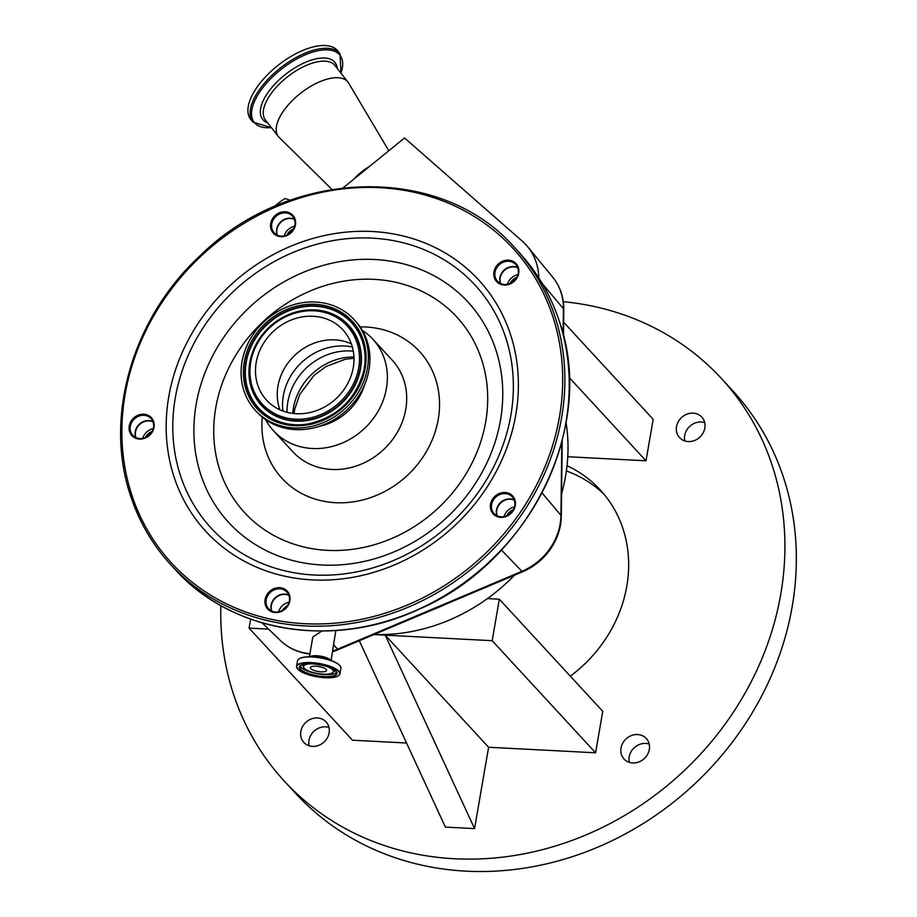 <?xml version="1.0" encoding="UTF-8"?>
<svg xmlns="http://www.w3.org/2000/svg" width="917" height="917" viewBox="0 0 917 917"><rect width="100%" height="100%" fill="white"/><g stroke="black" fill="none" stroke-linecap="round" stroke-linejoin="round"><path stroke-width="1.38" d="M279.868 409.761A51.891 45.988 137.3 0 1 279.433 408.478A51.891 45.988 137.3 0 1 295.882 354.283A51.891 45.988 137.3 0 1 351.36 343.829M351.796 345.113A51.891 45.988 137.3 0 1 328.022 404.913A51.891 45.988 137.3 0 1 266.583 400.179A51.891 45.988 137.3 0 1 257.666 384.876A51.891 45.988 137.3 0 1 281.439 325.077A51.891 45.988 137.3 0 1 342.878 329.811A51.891 45.988 137.3 0 1 351.796 345.113M243.911 390.676A67.044 59.422 137.3 0 1 274.642 313.419A67.044 59.422 137.3 0 1 354.019 319.529A67.044 59.422 137.3 0 1 365.551 339.301A67.044 59.422 137.3 0 1 334.82 416.57A67.044 59.422 137.3 0 1 255.442 410.449A67.044 59.422 137.3 0 1 243.911 390.676M354.019 319.529L355.544 321.191A67.044 59.422 137.3 0 1 367.075 340.952A67.044 59.422 137.3 0 1 336.344 418.221A67.044 59.422 137.3 0 1 256.966 412.111L255.442 410.449M362.364 330.429A67.571 59.88 137.3 0 1 372.898 339.244A67.571 59.88 137.3 0 1 384.521 359.166A67.571 59.88 137.3 0 1 353.561 437.031A67.571 59.88 137.3 0 1 273.564 430.864A67.571 59.88 137.3 0 1 265.632 419.654M518.346 267.535A13.239 11.738 137.3 0 1 510.047 283.972A13.239 11.738 137.3 0 1 494.32 277.679A13.239 11.738 137.3 0 1 502.619 261.23A13.239 11.738 137.3 0 1 518.346 267.535M514.907 499.857A13.239 11.738 137.3 0 1 506.597 516.305A13.239 11.738 137.3 0 1 490.882 510.012A13.239 11.738 137.3 0 1 499.18 493.564A13.239 11.738 137.3 0 1 514.907 499.857M289.508 595.053A13.239 11.738 137.3 0 1 281.198 611.501A13.239 11.738 137.3 0 1 265.483 605.209A13.239 11.738 137.3 0 1 273.782 588.76A13.239 11.738 137.3 0 1 289.508 595.053M153.643 421.568A13.239 11.738 137.3 0 1 145.344 438.005A13.239 11.738 137.3 0 1 129.618 431.712A13.239 11.738 137.3 0 1 137.917 415.263A13.239 11.738 137.3 0 1 153.643 421.568M295.079 219.14A13.239 11.738 137.3 0 1 286.769 235.589A13.239 11.738 137.3 0 1 271.054 229.284A13.239 11.738 137.3 0 1 279.353 212.847A13.239 11.738 137.3 0 1 295.079 219.14M272.108 229.25A12.38 10.97 -42.7 0 0 274.24 232.907A12.38 10.97 -42.7 0 0 288.889 234.03A12.38 10.97 -42.7 0 0 294.563 219.771A12.38 10.97 -42.7 0 0 292.431 216.114A12.38 10.97 -42.7 0 0 277.782 214.991A12.38 10.97 -42.7 0 0 272.108 229.25M277.198 235.084A12.38 10.97 137.3 0 1 277.003 234.557A12.38 10.97 137.3 0 1 281.026 221.547A12.38 10.97 137.3 0 1 294.38 219.243M130.672 431.678A12.38 10.97 -42.7 0 0 132.805 435.323A12.38 10.97 -42.7 0 0 147.454 436.458A12.38 10.97 -42.7 0 0 153.128 422.187A12.38 10.97 -42.7 0 0 151.007 418.542A12.38 10.97 -42.7 0 0 136.346 417.407A12.38 10.97 -42.7 0 0 130.672 431.678M135.762 437.512A12.38 10.97 137.3 0 1 135.578 436.985A12.38 10.97 137.3 0 1 139.59 423.975A12.38 10.97 137.3 0 1 152.944 421.66M266.538 605.163A12.38 10.97 -42.7 0 0 268.67 608.819A12.38 10.97 -42.7 0 0 283.319 609.943A12.38 10.97 -42.7 0 0 288.993 595.683A12.38 10.97 -42.7 0 0 286.861 592.038A12.38 10.97 -42.7 0 0 272.211 590.903A12.38 10.97 -42.7 0 0 266.538 605.163M271.627 611.009A12.38 10.97 137.3 0 1 271.432 610.481A12.38 10.97 137.3 0 1 275.455 597.471A12.38 10.97 137.3 0 1 288.798 595.156M491.936 509.967A12.38 10.97 -42.7 0 0 494.068 513.623A12.38 10.97 -42.7 0 0 508.717 514.746A12.38 10.97 -42.7 0 0 514.391 500.487A12.38 10.97 -42.7 0 0 512.259 496.842A12.38 10.97 -42.7 0 0 497.61 495.707A12.38 10.97 -42.7 0 0 491.936 509.967M497.025 515.812A12.38 10.97 137.3 0 1 496.831 515.285A12.38 10.97 137.3 0 1 500.854 502.264A12.38 10.97 137.3 0 1 514.196 499.96M495.375 277.645A12.38 10.97 -42.7 0 0 497.507 281.29A12.38 10.97 -42.7 0 0 512.156 282.425A12.38 10.97 -42.7 0 0 517.83 268.154A12.38 10.97 -42.7 0 0 515.698 264.509A12.38 10.97 -42.7 0 0 501.049 263.374A12.38 10.97 -42.7 0 0 495.375 277.645M500.464 283.479A12.38 10.97 137.3 0 1 500.281 282.952A12.38 10.97 137.3 0 1 504.293 269.942A12.38 10.97 137.3 0 1 517.647 267.626M290.173 200.261L285.038 198.542A60.499 53.622 -42.7 0 0 274.515 206.474M563.474 335.748L563.783 309.545A57.874 51.295 -42.7 0 0 563.749 306.759C563.244 295.916 559.783 286.31 553.352 277.966L527.596 246.639A60.499 53.622 -42.7 0 0 522.266 241.137L404.58 137.974L343.176 187.802M332.607 651.689A57.874 51.295 -42.7 0 0 338.316 649.603L522.575 571.784A57.874 51.295 -42.7 0 0 561.307 516.202L562.213 440.492M309.935 653.683A58.275 51.639 -42.7 0 1 280.327 640.467C288.259 648.01 297.83 652.503 309.029 653.936A57.874 51.295 -42.7 0 0 309.866 654.039M538.795 277.931A60.499 53.622 -42.7 0 0 527.596 246.639M321.878 631.034L312.812 637.006L309.396 656.801M331.071 660.549L335.828 630.518M353.653 179.296A32.049 14.81 -38.1 0 1 361.011 172.35A32.049 14.81 -38.1 0 1 369.402 166.516M331.92 189.383L279.215 137.481A44.176 20.415 -38.1 0 1 278.401 136.576A44.176 20.415 -38.1 0 1 299.309 94.291A44.176 20.415 -38.1 0 1 347.967 82.094A44.176 20.415 -38.1 0 1 348.655 83.103L388.819 150.766M276.854 66.288A55.352 25.584 -38.1 0 1 337.823 51.008L339.989 53.782A55.352 25.584 -38.1 0 0 279.02 69.062A55.352 25.584 -38.1 0 0 252.828 122.041L250.65 119.267A55.352 25.584 -38.1 0 1 276.854 66.288M500.659 283.571A12.38 10.97 137.3 0 1 504.339 270.446A12.38 10.97 137.3 0 1 517.715 267.833M497.22 515.904A12.38 10.97 137.3 0 1 500.9 502.768A12.38 10.97 137.3 0 1 514.277 500.166M271.822 611.1A12.38 10.97 137.3 0 1 275.501 597.964A12.38 10.97 137.3 0 1 288.878 595.362M135.957 437.604A12.38 10.97 137.3 0 1 139.636 424.479A12.38 10.97 137.3 0 1 153.024 421.866M277.392 235.176A12.38 10.97 137.3 0 1 281.072 222.052A12.38 10.97 137.3 0 1 294.449 219.45M517.922 274.687A12.38 10.97 -42.7 0 0 507.479 284.316M514.471 507.009A12.38 10.97 -42.7 0 0 504.029 516.649M289.073 602.217A12.38 10.97 -42.7 0 0 278.63 611.845M153.219 428.72A12.38 10.97 -42.7 0 0 142.777 438.349M294.644 226.293A12.38 10.97 -42.7 0 0 284.201 235.933M510.219 283.468A10.396 9.216 137.3 0 1 516.844 277.347M506.769 515.79A10.396 9.216 137.3 0 1 513.405 509.68M281.336 611.009L288.202 604.498M145.516 437.501A10.396 9.216 137.3 0 1 152.142 431.38M286.952 235.073A10.396 9.216 137.3 0 1 293.578 228.963M312.559 663.828A15.119 4.585 -170.2 0 0 303.745 667.519A15.119 4.585 -170.2 0 0 323.197 674.167A15.119 4.585 -170.2 0 0 332.791 672.539A15.119 4.585 -170.2 0 0 325.73 666.109M515.755 279.066A10.396 9.216 -42.7 0 0 512.007 282.516M512.305 511.388A10.396 9.216 -42.7 0 0 508.568 514.85M287.181 606.217A10.396 9.216 -42.7 0 0 283.021 610.137M151.053 433.099A10.396 9.216 -42.7 0 0 147.305 436.549M292.489 230.671A10.396 9.216 -42.7 0 0 288.74 234.122M364.668 384.578A55.18 48.899 137.3 0 1 319.425 426.313M315.861 666.223A8.23 2.499 -170.2 0 0 310.336 667.622A8.23 2.499 -170.2 0 0 321.03 671.829A8.23 2.499 -170.2 0 0 326.555 670.419A8.23 2.499 -170.2 0 0 315.861 666.223M431.288 610.344A177.589 157.38 -42.7 0 0 444.137 604.911M561.582 493.805A177.589 157.38 -42.7 0 0 565.548 476.255A177.589 157.38 -42.7 0 0 566.053 422.599M373.907 634.575L492.177 640.696L499.341 599.214L487.431 598.595A177.589 157.38 -42.7 0 0 514.426 575.223M499.341 599.214L602.744 711.317L595.58 752.8L492.177 640.696M373.976 634.541A177.589 157.38 -42.7 0 0 487.431 598.595M567.772 456.735L646.015 460.793L653.179 419.31L563.634 322.222M569.193 377.506L646.015 460.793M250.628 619.124L249.069 628.111L268.612 629.119M300.822 731.434A15.13 13.4 -42.7 0 0 303.859 742.426A15.13 13.4 -42.7 0 0 318.623 745.395A15.13 13.4 -42.7 0 0 329.123 732.901A15.13 13.4 -42.7 0 0 326.097 721.908A15.13 13.4 -42.7 0 0 311.333 718.951A15.13 13.4 -42.7 0 0 300.822 731.434M621.015 748.02A15.13 13.4 -42.7 0 0 624.041 759.012A15.13 13.4 -42.7 0 0 638.817 761.97A15.13 13.4 -42.7 0 0 649.316 749.487A15.13 13.4 -42.7 0 0 646.279 738.494A15.13 13.4 -42.7 0 0 631.515 735.526A15.13 13.4 -42.7 0 0 621.015 748.02M676.528 426.611A15.13 13.4 -42.7 0 0 679.566 437.604A15.13 13.4 -42.7 0 0 694.329 440.573A15.13 13.4 -42.7 0 0 704.829 428.079A15.13 13.4 -42.7 0 0 701.803 417.097A15.13 13.4 -42.7 0 0 687.028 414.129A15.13 13.4 -42.7 0 0 676.528 426.611M570.317 676.173A132.541 117.456 -42.7 0 0 626.804 586.181A132.541 117.456 -42.7 0 0 600.257 489.896A132.541 117.456 -42.7 0 0 567.027 465.733M488.612 747.263L385.209 635.16L474.559 828.601L488.612 747.263L595.58 752.8M474.559 828.601L445.387 827.088L359.315 640.742M249.069 628.111L352.472 740.214L406.552 743.011M220.848 605.575A297.131 263.317 -42.7 0 0 284.419 781.215A297.131 263.317 -42.7 0 0 574.478 839.514A297.131 263.317 -42.7 0 0 780.768 594.159A297.131 263.317 -42.7 0 0 721.232 378.297A297.131 263.317 -42.7 0 0 563.29 301.67M284.419 781.215L295.847 793.606A297.131 263.317 -42.7 0 0 585.906 851.904A297.131 263.317 -42.7 0 0 792.196 606.55A297.131 263.317 -42.7 0 0 732.66 390.688L721.232 378.297M684.827 440.939A15.13 13.4 137.3 0 1 684.69 435.46A15.13 13.4 137.3 0 1 704.692 422.611M629.314 762.336A15.13 13.4 137.3 0 1 629.177 756.869A15.13 13.4 137.3 0 1 649.179 744.019M309.121 745.762A15.13 13.4 137.3 0 1 308.995 740.283A15.13 13.4 137.3 0 1 328.985 727.433M604.2 494.435A132.541 117.456 -42.7 0 0 566.374 470.948M292.775 413.407A57.175 50.664 137.3 0 1 353.939 356.988M252.393 387.1A57.691 51.134 137.3 0 1 288.568 315.459A57.691 51.134 137.3 0 1 357.068 342.889A57.691 51.134 137.3 0 1 320.893 414.53A57.691 51.134 137.3 0 1 252.393 387.1M251.499 387.88A58.975 52.269 137.3 0 1 250.479 359.246A58.975 52.269 137.3 0 1 303.367 310.45A58.975 52.269 137.3 0 1 358.501 342.694A58.975 52.269 137.3 0 1 321.523 415.928A58.975 52.269 137.3 0 1 251.499 387.88M303.47 310.439A59.238 52.498 137.3 0 1 303.561 310.427A59.238 52.498 137.3 0 1 358.937 342.809A59.238 52.498 137.3 0 1 321.798 416.364A59.238 52.498 137.3 0 1 251.464 388.2A59.238 52.498 137.3 0 1 250.433 359.43A59.238 52.498 137.3 0 1 250.456 359.338M306.84 424.17A63.078 55.903 137.3 0 1 247.98 389.668A63.078 55.903 137.3 0 1 287.525 311.333A63.078 55.903 137.3 0 1 362.421 341.33A63.078 55.903 137.3 0 1 363.533 371.866M362.456 341.021A63.342 56.132 137.3 0 1 363.556 371.775A63.342 56.132 137.3 0 1 306.748 424.181A63.342 56.132 137.3 0 1 247.544 389.553A63.342 56.132 137.3 0 1 287.25 310.897A63.342 56.132 137.3 0 1 362.456 341.021M363.35 340.23A64.626 57.267 137.3 0 1 322.83 420.479A64.626 57.267 137.3 0 1 246.111 389.748A64.626 57.267 137.3 0 1 286.631 309.51A64.626 57.267 137.3 0 1 363.35 340.23M372.898 339.244L392.224 360.186A67.571 59.88 137.3 0 1 403.847 380.108A67.571 59.88 137.3 0 1 372.887 457.984A67.571 59.88 137.3 0 1 292.89 451.817L273.564 430.864M360.117 326.899A93.557 82.908 137.3 0 1 435.586 379.008A93.557 82.908 137.3 0 1 376.933 495.18A93.557 82.908 137.3 0 1 265.85 450.694A93.557 82.908 137.3 0 1 262.285 417.12M219.828 470.134A144.301 127.876 137.3 0 1 310.29 290.953A144.301 127.876 137.3 0 1 481.608 359.567A144.301 127.876 137.3 0 1 391.146 538.749A144.301 127.876 137.3 0 1 219.828 470.134M495.891 349.939A162.676 144.164 137.3 0 1 393.897 551.931A162.676 144.164 137.3 0 1 200.766 474.582A162.676 144.164 137.3 0 1 302.748 272.578A162.676 144.164 137.3 0 1 495.891 349.939M505.794 337.846A179.377 158.962 137.3 0 1 393.336 560.585A179.377 158.962 137.3 0 1 180.362 475.293A179.377 158.962 137.3 0 1 292.821 252.553A179.377 158.962 137.3 0 1 505.794 337.846M510.551 334.636A185.509 164.395 137.3 0 1 394.253 564.987A185.509 164.395 137.3 0 1 174.012 476.771A185.509 164.395 137.3 0 1 290.311 246.421A185.509 164.395 137.3 0 1 510.551 334.636M131.693 494.653A232.161 205.74 137.3 0 1 277.243 206.359A232.161 205.74 137.3 0 1 552.871 316.755A232.161 205.74 137.3 0 1 407.32 605.048A232.161 205.74 137.3 0 1 131.693 494.653M514.746 247.716L519.102 252.439A233.892 207.276 137.3 0 1 559.347 321.408A233.892 207.276 137.3 0 1 452.161 590.949A233.892 207.276 137.3 0 1 175.25 569.595L170.906 564.872C152.612 544.973 139.178 521.933 130.581 495.776C103.736 417.063 132.449 318.084 200.089 255.717C289.715 167.215 441.306 163.249 514.746 247.716A233.892 207.276 137.3 0 1 554.991 316.686A233.892 207.276 137.3 0 1 447.805 586.227A233.892 207.276 137.3 0 1 170.906 564.872A233.892 207.276 137.3 0 1 130.661 495.902M563.107 334.292L563.416 308.697A58.275 51.639 -42.7 0 0 553.329 277.931A58.275 51.639 -42.7 0 0 552.63 277.06M542.348 283.708L563.416 308.697A8.666 3.072 0.7 0 1 563.783 309.545M332.722 650.99A58.275 51.639 -42.7 0 0 337.674 649.144L521.945 571.314A58.275 51.639 -42.7 0 0 560.94 515.354A8.666 3.072 0.7 0 1 561.307 516.202M542.05 492.933L560.94 515.354L561.823 442.028M501.439 550.04L521.945 571.314A8.666 1.513 67.1 0 0 522.575 571.784M333.742 645.064L337.674 649.144A8.666 1.513 67.1 0 0 338.316 649.603M340.551 666.59A21.859 6.625 -170.2 0 0 330.682 660.412A11.004 3.336 -170.2 0 0 316.64 655.724A11.004 3.336 -170.2 0 0 309.786 656.801M278.401 136.576L265.437 120.024A44.176 20.415 -38.1 0 1 286.345 77.739A44.176 20.415 -38.1 0 1 335.003 65.543L347.967 82.094M330.682 660.412A21.859 6.625 -170.2 0 0 312.388 656.87A21.859 6.625 -170.2 0 0 309.808 656.801C302.404 656.836 298.323 658.165 297.544 660.767A22.008 6.671 -170.2 0 1 312.307 657.019A22.008 6.671 -170.2 0 1 340.906 668.264C341.044 665.547 337.639 662.922 330.682 660.412L326.177 658.83A12.139 3.679 -170.2 0 0 316.021 656.859A12.139 3.679 -170.2 0 0 314.577 656.824L309.808 656.801A21.859 6.625 -170.2 0 0 298.426 659.323M338.327 675.818A22.008 6.671 -170.2 0 0 339.943 673.835A22.008 6.671 -170.2 0 0 311.344 662.601A22.008 6.671 -170.2 0 0 296.581 666.35A22.008 6.671 -170.2 0 0 297.44 668.757M311.379 662.888A21.779 6.602 -170.2 0 0 297.853 669.25A21.779 6.602 -170.2 0 0 325.065 677.72A21.779 6.602 -170.2 0 0 338.591 671.359A21.779 6.602 -170.2 0 0 311.379 662.888M267.672 122.867A45.999 21.263 -38.1 0 1 284.35 75.297A45.999 21.263 -38.1 0 1 337.238 68.385M271.398 127.635A54.447 25.16 -38.1 0 1 251.797 110.269A54.447 25.16 -38.1 0 1 280.017 70.277A54.447 25.16 -38.1 0 1 327.575 49.873A54.447 25.16 -38.1 0 1 340.964 73.154M300.81 665.329A18.89 5.731 -170.2 0 0 299.653 666.877C300.661 664.516 304.857 663.495 312.25 663.816A19.108 5.8 -170.2 0 0 300.352 669.376A19.108 5.8 -170.2 0 0 324.228 676.815A19.108 5.8 -170.2 0 0 336.103 671.233A19.108 5.8 -170.2 0 0 312.216 663.793C327.128 665.513 335.335 668.676 336.871 673.307A18.89 5.731 -170.2 0 0 336.298 671.462M299.653 666.877A18.89 5.731 -170.2 0 0 324.194 676.528A18.89 5.731 -170.2 0 0 336.871 673.307M300.123 665.971A18.89 5.731 -170.2 0 0 324.538 674.534A18.89 5.731 -170.2 0 0 336.722 672.287M332.791 672.539L334.258 671.164A16.368 4.963 -170.2 0 0 334.854 670.178M302.599 664.607A16.368 4.963 -170.2 0 0 302.828 665.731L303.745 667.519M282.929 411.022A55.926 49.564 137.3 0 1 352.357 346.981M287.055 412.306A57.175 50.664 137.3 0 1 353.309 351.188M353.985 358.249L345.273 359.246L325.993 366.525L314.038 375.362L299.779 394.402L294.689 409.337L294.048 413.544M250.433 359.43L250.479 359.246C258.342 332.39 275.971 316.124 303.367 310.45L303.561 310.427M363.556 371.775C355.097 400.603 336.161 418.072 306.748 424.181M519.102 252.439C537.385 272.338 550.83 295.377 559.416 321.535C596.566 425.832 529.751 562.247 418.565 609.473C333.375 649.213 231.634 632.604 175.25 569.595M280.327 640.467L262.113 622.838M297.544 660.767L296.581 666.35C298.518 672.172 308.02 675.967 325.088 677.732C333.983 678.087 338.935 676.78 339.943 673.835L340.906 668.264M341.032 73.245L339.989 53.782M271.466 127.715L252.828 122.041"/></g></svg>
